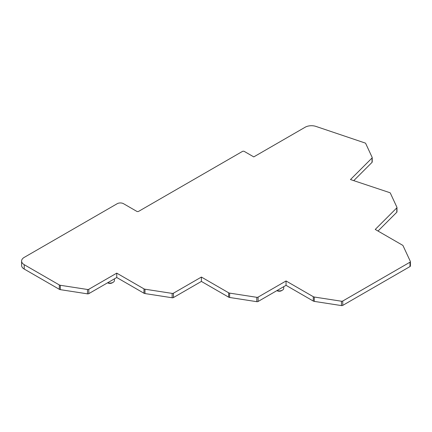 <?xml version="1.0" encoding="UTF-8"?>
<svg xmlns="http://www.w3.org/2000/svg" width="432" height="432" viewBox="0 0 432 432"><rect width="100%" height="100%" fill="white"/><g stroke="black" fill="none" stroke-linecap="round" stroke-linejoin="round"><path stroke-width="0.65" d="M277.004 290.558A4.46 2.576 0 0 0 282.42 290.164L281.475 290.709A3.121 1.804 180 0 1 277.063 290.709L277.063 290.709M282.42 290.164A4.46 2.576 0 0 0 283.727 288.344L283.727 286.675M107.703 282.733A4.46 2.576 0 0 0 113.119 282.334L112.174 282.879A3.121 1.804 180 0 1 107.762 282.879L107.762 282.879M113.119 282.334A4.46 2.576 0 0 0 114.426 280.514L114.426 278.851M389.993 192.758A1.339 0.772 0 0 0 389.718 192.634L350.476 179.555L372.033 157.999A1.339 0.772 0 0 0 372.211 157.61A1.339 0.772 0 0 0 372.163 157.41L365.677 143.429A1.339 0.772 0 0 0 365.332 143.084L315.932 126.409A8.915 5.146 0 0 0 305.165 127.224L253.773 156.897L244.318 151.438A1.339 0.772 0 0 0 242.428 151.438L138.656 211.345A1.339 0.772 180 0 1 136.766 211.345L123.525 203.699A4.46 2.576 0 0 0 117.218 203.699L24.214 257.396A8.915 5.146 0 0 0 21.6 261.036A8.915 5.146 0 0 0 24.214 264.681L59.319 284.947A2.23 1.285 0 0 0 60.318 285.282L87.491 289.483A1.339 0.772 0 0 0 88.787 289.283L116.748 273.143L116.748 277.511L143.969 293.231A2.23 1.285 0 0 0 144.974 293.566L172.147 297.767A1.339 0.772 0 0 0 173.437 297.567L201.398 281.426L228.625 297.146A2.23 1.285 0 0 0 229.624 297.475L256.797 301.682A1.339 0.772 0 0 0 258.088 301.482L286.049 285.336L313.276 301.055A2.23 1.285 0 0 0 314.275 301.39L341.447 305.591A1.339 0.772 0 0 0 342.754 305.386L409.99 266.566A1.339 0.772 0 0 0 410.4 266.009L410.4 261.641A1.339 0.772 0 0 0 410.357 261.441L403.072 245.754A2.23 1.285 0 0 0 402.494 245.176L375.241 229.441L396.792 207.884A1.339 0.772 0 0 0 396.976 207.5A1.339 0.772 0 0 0 396.927 207.301L390.339 193.104A1.339 0.772 0 0 0 389.993 192.758M378.011 231.039L396.792 212.252A1.339 0.772 0 0 0 396.976 211.869L396.976 207.5M353.749 180.646L372.033 162.367A1.339 0.772 0 0 0 372.211 161.978L372.211 157.61M21.6 261.036L21.6 265.405A8.915 5.146 0 0 0 24.214 269.05L59.319 289.316A2.23 1.285 0 0 0 60.318 289.651L87.491 293.852A1.339 0.772 0 0 0 88.787 293.652L116.748 277.511M116.748 273.143L143.969 288.862A2.23 1.285 0 0 0 144.974 289.197L172.147 293.398A1.339 0.772 0 0 0 173.437 293.198L201.398 277.058L201.398 281.426M201.398 277.058L228.625 292.777A2.23 1.285 0 0 0 229.624 293.107L256.797 297.313A1.339 0.772 0 0 0 258.088 297.113L286.049 280.967L286.049 285.336M286.049 280.967L313.276 296.687A2.23 1.285 0 0 0 314.275 297.022L341.447 301.223A1.339 0.772 0 0 0 342.754 301.018L342.754 305.386M342.754 301.018L409.99 262.197L409.99 266.566M409.99 262.197A1.339 0.772 0 0 0 410.4 261.641M396.792 207.884L396.792 212.252M372.033 157.999L372.033 162.367M24.214 264.681L24.214 269.05M59.319 284.947L59.319 289.316M60.318 285.282L60.318 289.651M87.491 289.483L87.491 293.852M88.787 289.283L88.787 293.652M143.969 288.862L143.969 293.231M144.974 289.197L144.974 293.566M172.147 293.398L172.147 297.767M173.437 293.198L173.437 297.567M228.625 292.777L228.625 297.146M229.624 293.107L229.624 297.475M256.797 297.313L256.797 301.682M258.088 297.113L258.088 301.482M313.276 296.687L313.276 301.055M314.275 297.022L314.275 301.39M341.447 301.223L341.447 305.591"/></g></svg>
